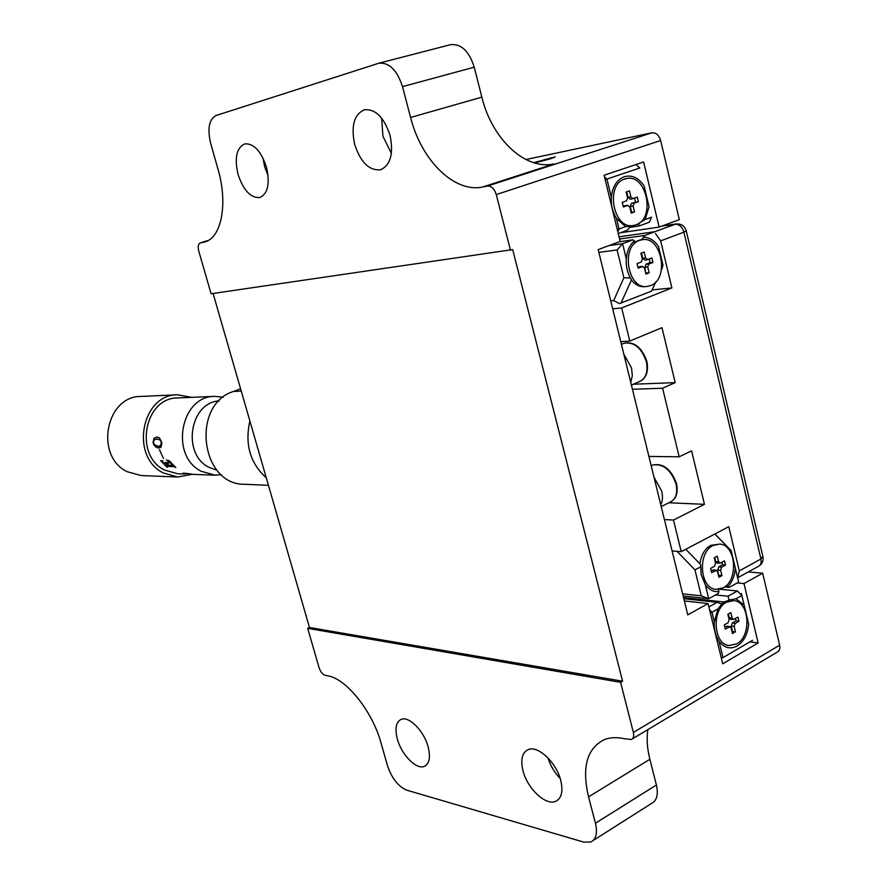 <?xml version="1.0" encoding="UTF-8"?>
<svg xmlns="http://www.w3.org/2000/svg" width="887" height="887" viewBox="0 0 887 887"><rect width="100%" height="100%" fill="white"/><g stroke="black" fill="none" stroke-linecap="round" stroke-linejoin="round"><path stroke-width="1.33" d="M391.389 153.351L382.918 136.265L381.665 118.148M390.036 135.345C393.739 153.817 390.535 165.304 380.423 169.794C369.169 170.759 360.599 162.31 354.689 144.437C350.831 126.021 354.057 114.467 364.357 109.777C375.511 108.813 384.071 117.339 390.036 135.345M268.118 175.759L264.648 166.789L263.04 158.119M266.477 167.133C270.125 183.62 267.907 193.743 259.824 197.524C250.722 198.134 243.47 190.439 238.06 174.44C234.312 158.008 236.53 147.819 244.734 143.882C253.782 143.262 261.033 151.012 266.477 167.133M534.251 162.864L555.273 156.877L533.619 162.676M428.122 746.832C430.716 757.365 429.419 763.884 424.241 766.401C416.258 769.894 401.423 754.626 397.354 739.059C394.693 728.504 396.001 721.929 401.246 719.346C409.04 715.864 424.03 731.021 428.122 746.832M560.185 778.487C554.475 772.544 550.395 765.669 547.933 757.853M560.728 780.36C563.3 791.47 561.56 798.488 555.528 801.393C545.594 805.851 527.299 788.41 522.997 770.814C520.336 759.649 522.077 752.575 528.231 749.593C537.888 745.169 556.404 762.443 560.728 780.36M510.502 250.356L496.276 194.575C494.381 188.72 491.431 185.882 487.429 186.059L482.705 186.991C454.321 193.211 421.27 160.225 410.592 117.461L402.51 86.638C397.121 70.106 389.238 62.301 378.849 63.221L216.04 115.521C209.044 119.401 207.248 128.659 210.651 143.306L217.958 169.04C228.314 204.21 221.262 238.437 204.365 242.051L200.274 242.905C198.211 243.914 197.701 246.641 198.766 251.088L211.095 293.763L512.686 249.58L622.574 681.205L309.463 627.497L307.7 628.34L620.601 682.336L622.574 681.205M525.924 159.538L651.845 132.806C656.003 132.507 658.941 135.079 660.66 140.523L679.32 219.643L659.119 227.094L643.607 161.977L604.114 175.249L620.179 241.452L598.16 249.58L687.78 614.857L708.081 603.559L722.705 663.82L758.141 642.942L744.005 583.579L762.665 573.19L779.64 645.171C780.316 648.674 779.507 650.991 777.178 652.122L632.276 738.949M748.262 571.949L762.665 573.19M737.197 582.936L744.005 583.579M213.091 293.475L309.463 627.497M307.7 628.34L319.032 667.601C320.462 671.769 322.469 674.32 325.063 675.251L328.135 675.905C346.529 678.998 372.451 711.352 381.033 743.007L387.442 765.525C391.777 778.287 398.219 786.503 406.756 790.162L583.635 842.073L590.698 842.051C596.142 839.412 597.727 833.137 595.454 823.225L588.558 796.892C581.595 767.2 586.95 748.074 604.624 739.514C610.267 737.407 616.72 737.108 623.982 738.616L631.289 739.536C633.484 738.505 634.172 736.121 633.362 732.418L620.601 682.336M595.454 823.225L656.402 785.006L649.872 759.272C647.155 748.473 646.479 738.594 647.843 729.624M656.402 785.006C658.531 794.685 656.79 800.917 651.18 803.689L593.192 840.466M749.892 641.855L758.141 642.942M684.365 600.954L708.081 603.559M620.479 232.749L659.119 227.094M482.705 186.991L554.042 163.907C524.982 170.448 491.875 138.749 481.852 97.16L474.246 67.179L402.51 86.638M449.831 44.86L450.541 44.66C461.185 43.618 469.09 51.136 474.246 67.179M620.767 341.695L629.781 341.074L661.979 327.669L675.195 382.63L633.351 384.237M249.868 420.97C244.668 444.276 250.134 463.225 266.266 477.783M268.439 485.311L244.258 484.258C200.462 484.856 190.949 404.505 233.514 391.455L240.599 388.816M629.781 341.074L621.687 307.955L612.695 308.798M621.687 307.955L671.88 287.92L652.078 289.96M671.88 287.92L660.66 240.876L655.46 233.536M737.64 577.814L739.314 570.873L728.781 526.69L681.227 551.659L672.102 550.96M675.195 382.63L662.589 388.229L679.176 456.805L648.907 456.428M668.831 502.774L704.455 504.326L691.594 450.84L679.176 456.805M704.455 504.326L673.51 520.059L681.227 551.659M664.396 519.56L673.51 520.059M632.442 389.282L662.589 388.229M219.122 400.891C189.718 402.399 181.658 454.066 208.933 467.305L217.005 470.276M221.406 474.733L214.942 475.166L201.305 471.296C169.506 455.962 180.549 395.746 214.787 396.367L223.258 397.21M191.06 474.301L183.542 473.148C182.123 473.226 182.667 473.492 185.139 473.957L177.954 473.835L164.649 470.099C133.593 455.319 144.381 397.365 177.81 397.941L214.787 396.367M192.302 474.357L185.461 473.259L193.688 474.401M189.053 474.235L188.343 474.212M191.991 474.345L177.677 476.995L163.396 472.971C129.779 457.027 141.343 394.272 177.511 394.782L191.747 397.343M169.362 461.805L166.49 460.02M167.366 463.225L168.242 463.191M177.677 476.995L141.111 475.554L127.185 471.684C94.421 456.317 105.686 395.99 140.966 396.445L177.511 394.782M190.738 474.168L191.326 474.19M184.097 473.658L182.855 473.259M162.875 461.063L162.565 462.094L165.514 465.265L168.674 465.353L164.694 462.559L167.931 462.637L168.408 463.191L167.288 463.313L169.029 465.365L172.444 465.453L169.395 461.828M172.011 464.455L166.312 459.965L169.251 460.774L175.848 467.593L173.841 466.551L166.745 466.462M173.774 466.651L166.9 466.351M167.31 467.172L160.791 460.63M166.834 466.451L167.155 467.172M175.704 467.482L173.841 466.551M172.666 465.331L172.089 464.356M168.563 465.243L164.86 462.559M163.507 458.468L159.416 449.654M161.877 442.768L161.002 447.192L158.662 448.002L156.367 447.436L154.005 445.185L153.041 442.447L153.95 438.3L156.944 436.969L159.505 437.912L161.877 442.768M159.948 445.928L161.589 442.746L160.37 440.085L156.411 438.932M160.103 447.769L156.478 447.392L154.116 445.152L153.152 442.425L154.072 438.3L156.944 436.969M163.042 460.918L160.647 460.641L167.089 467.283M192.379 474.357L190.472 474.29M161.467 442.768L160.259 440.096L157.032 438.91L153.883 440.085L153.44 442.447L154.715 444.952L158.163 446.15C160.137 446.726 161.234 445.596 161.467 442.768M630.358 225.575L630.646 226.396L627.242 230.276L618.261 233.558M638.695 223.435L645.171 219.51L649.051 206.715L644.062 185.849C638.485 177.688 631.888 174.65 624.271 176.724C616.842 179.739 612.529 186.569 611.331 197.213C610.844 204.819 612.562 211.871 616.465 218.368L625.568 226.628L630.646 226.396M616.465 218.368L619.037 229.001L625.568 226.628M617.84 231.784L619.037 229.001L617.263 229.445M605.156 179.551L606.93 179.085L611.331 197.213M604.513 176.879L606.93 179.085L639.793 167.976L635.968 164.55M644.062 185.849L649.051 206.715M645.171 219.51L651.546 217.193L649.295 222.227L639.106 225.952L638.496 223.568M629.825 227.327L639.106 225.952M641.667 239.789L644.827 235.454L655.005 231.684L619.059 236.84M661.647 268.495L663.032 265.313L658.564 246.608C654.639 240.71 649.838 237.583 644.162 237.239M655.848 281.855L651.535 291.124L619.37 303.62L613.693 300.56L623.883 277.753L617.108 249.934L598.858 252.385M623.883 277.753L630.347 277.975L631.544 279.782L620.933 303.276M609.081 245.544L622.596 243.681L626.266 258.816C625.812 265.59 627.164 271.976 630.347 277.975M619.436 241.73L632.985 239.834L622.596 243.681L617.108 249.934M632.985 239.834L634.349 240.887C629.681 245.067 626.998 251.043 626.266 258.816M634.349 240.887L634.593 243.57M619.592 239.024L644.827 235.454M658.564 246.608L663.032 265.313M661.447 269.859L662.401 267.796M610.744 300.848L613.693 300.56M726.009 585.819L728.005 586.54C732.252 581.839 734.702 575.741 735.345 568.268L731.121 550.561L714.8 534.041M685.795 549.264L700.597 564.531L701.229 574.854L705.298 584.688L708.702 598.725L701.262 595.809L694.953 569.886L677.058 551.337M682.624 593.858L701.262 595.809M705.298 584.688C709.068 589.855 713.614 592.15 718.925 591.562L718.293 593.403L708.702 598.725L683.156 595.997M700.464 567.026L694.953 569.886M718.182 589.378L718.925 591.562M728.005 586.54L729.247 587.338L724.668 586.895M729.247 587.338L738.649 582.127L735.345 568.268M714.867 533.996L731.121 550.561M731.121 550.472L738.649 582.127M708.89 606.919L717.151 602.317L721.752 604.114L717.982 608.892L714.345 621.998C713.791 628.828 715.343 635.247 719.024 641.257C724.247 647.976 730.289 649.55 737.175 645.991C743.816 641.623 747.652 634.338 748.683 624.138L741.842 595.487L735.988 598.78L728.959 600.078L728.072 596.219L737.452 590.975L741.842 595.487L741.388 593.492L748.683 624.138M724.025 602.007L683.555 597.65M717.982 608.892L711.984 612.252L714.345 621.998M744.138 605.111L735.988 598.78M719.024 641.257L722.994 657.622L752.542 640.303M709.567 609.724L711.984 612.252L710.265 612.607M722.994 657.622L721.275 657.966M717.151 602.317L683.81 598.703M737.452 590.975L719.523 589.19M728.072 596.219L715.565 594.922M630.735 382.319L632.32 375.711L631.566 368.016L623.805 354.101M660.76 504.736C662.644 501.044 662.966 496.532 661.724 491.187L654.029 477.284M635.857 224.877C655.914 218.834 646.734 173.386 626.388 178.597L624.825 179.019C604.701 184.574 613.416 230.143 633.595 225.475L635.857 224.877M630.48 225.919L633.263 225.52M626.178 192.013L627.608 197.989L626.532 200.861L622.264 202.358L623.373 206.959L627.996 205.385L629.825 207.17L631.256 213.124L634.515 211.96L633.085 206.017L634.161 203.145L638.385 201.659L637.287 197.08L633.03 198.577L630.879 196.847L629.448 190.882L626.178 192.013M623.195 206.25L625.679 205.584M631.078 212.381L634.515 211.96M631.611 212.193L630.247 206.516L631.444 203.334L638.385 201.659M635.48 201.903L634.56 198.045M632.886 198.61L630.435 199.287L628.04 197.369L626.71 191.825M640.026 240L634.438 242.14M650.47 285.614C669.729 279.272 661.824 235.598 642.055 239.723L639.582 240.366C620.268 246.22 627.719 290.016 647.322 286.412L650.47 285.614M637.93 267.275L640.569 266.599M645.714 273.152L644.893 267.342L646.069 264.149L650.06 262.619L649.184 258.993M647.366 259.636L644.982 260.179L642.72 258.317L641.445 253.039M645.559 257.906L644.139 252.019L640.913 253.238L642.332 259.137L641.268 262.02L637.054 263.627L638.152 268.162L642.809 266.466L644.516 268.196L645.924 274.072L649.14 272.819L647.732 266.954L648.796 264.071L652.965 262.474L651.878 257.962L647.599 259.592L645.559 257.906L642.72 258.317M650.06 262.619L652.965 262.474M646.235 272.941L649.14 272.819M631.422 280.048C635.38 284.904 639.904 287.111 644.993 286.656L647.322 286.412M719.512 544.097L713.004 545.527C697.226 552.645 699.788 588.724 716.086 589.345L723.182 587.837C738.938 580.286 735.966 544.319 719.512 544.097L710.631 545.361C704.755 548.82 701.185 554.985 699.932 563.855M711.241 570.873L713.747 569.875L716.33 570.341M718.514 575.519L717.749 569.997L718.847 566.749L722.572 564.731L721.985 562.247M722.572 564.731L725.511 565.108L724.502 560.883L720.599 562.99L717.35 563.167L715.72 561.56L714.745 557.535M720.067 563.145L718.592 561.682L717.261 556.182L714.246 557.801L715.576 563.312L714.578 566.25L710.642 568.367L711.662 572.614L716.419 570.352L717.616 571.782L718.936 577.271L721.94 575.63L720.621 570.141L721.619 567.214L725.511 565.108M719.013 575.242L721.94 575.63M728.615 600.377L724.247 601.874L721.375 603.958M736.676 643.918C751.877 636.167 749.559 601.419 733.76 600.61L726.619 602.129C711.407 609.447 713.314 644.317 728.97 645.514L736.676 643.918M727.85 614.303L729.158 619.747L728.172 622.685L724.291 624.903L725.3 629.094L730.068 626.732L731.176 628.107L732.485 633.529L735.445 631.821L734.148 626.399L735.123 623.461L738.971 621.255L737.973 617.097L733.516 619.459L732.141 618.051L730.833 612.607L727.85 614.303M724.845 627.198L727.395 626.155L729.968 626.71M732.019 631.622L735.445 631.821M732.507 631.333L731.265 626.155L732.352 622.896L736.033 620.8L738.971 621.255M736.033 620.8L735.489 618.516M733.516 619.459L730.799 619.381L729.258 617.818L728.349 614.015M534.029 162.798L537.589 162.177C547.922 159.649 553.654 157.919 554.774 156.988L533.83 162.742M537.212 161.966L551.526 157.819L537.212 161.966M545.849 159.86L545.671 159.128M203.267 242.306L206.571 241.275M660.66 140.523L496.276 194.575M487.429 186.059L651.845 132.806M633.362 732.418L779.64 645.171M588.558 796.892L649.872 759.272M208.279 240.432L200.407 242.872M410.592 117.461L481.852 97.16M233.514 391.455L241.253 391.089M739.314 570.873L760.913 559.01L683.91 232.139L660.66 240.876M654.828 231.707L676.016 223.967C681.161 223.602 684.553 225.83 686.205 230.664L683.91 232.139C682.225 226.795 679.298 224.145 675.118 224.2L661.613 226.174M737.662 577.792L758.208 566.46C760.736 565.263 761.634 562.779 760.913 559.01L762.82 556.304L686.272 230.953M631.411 385.08L639.183 381.687C645.891 378.716 648.275 372.041 646.335 361.685C641.656 348.07 634.349 341.894 624.415 343.147L622.885 343.779M676.581 483.737C678.278 493.36 676.016 499.547 669.785 502.297C675.805 499.536 677.912 493.482 676.094 484.125C671.082 470.021 663.421 463.624 653.12 464.932L651.246 465.83L653.12 464.932C663.432 463.136 671.237 469.356 676.548 483.603M624.925 205.64L627.63 205.451M630.247 206.516L633.085 206.017M631.444 203.334L634.161 203.145M628.04 197.369L630.879 196.847M646.069 264.149L648.796 264.071M644.893 267.342L647.732 266.954M639.638 266.621L642.354 266.555M715.72 561.56L718.592 561.682M718.847 566.749L721.619 567.214M717.749 569.997L720.621 570.141M712.838 570.008L715.598 570.485M726.42 626.3L729.181 626.865M731.265 626.155L734.148 626.399M732.352 622.896L735.123 623.461M729.258 617.818L732.141 618.051M380.423 169.794L381.133 169.572M424.241 766.401L425.971 765.437M555.528 801.393L558.078 799.841M204.365 242.051L205.529 241.685M378.849 63.221L450.541 44.66M200.274 242.905L208.312 240.41M676.016 223.967L662.068 226.008M759.327 565.806C762.277 563.622 763.496 560.706 762.997 557.069M218.856 401.157L216.949 401.223M214.942 475.166L193.521 474.401M190.173 474.279L189.419 474.246M621.421 344.389L624.415 343.147C634.393 341.462 641.866 347.504 646.823 361.275M646.845 361.364C648.574 370.444 646.767 376.864 641.434 380.612M669.785 502.297L661.214 506.577M624.071 179.03L626.388 178.597M627.996 205.385L625.324 205.562M632.919 198.61L630.435 199.287M639.727 240.044L642.055 239.723M647.488 259.614L644.982 260.179M642.809 266.466L640.137 266.521M713.713 589.112L716.086 589.345M731.387 600.355L733.494 600.577M726.597 645.193L728.97 645.514"/></g></svg>
